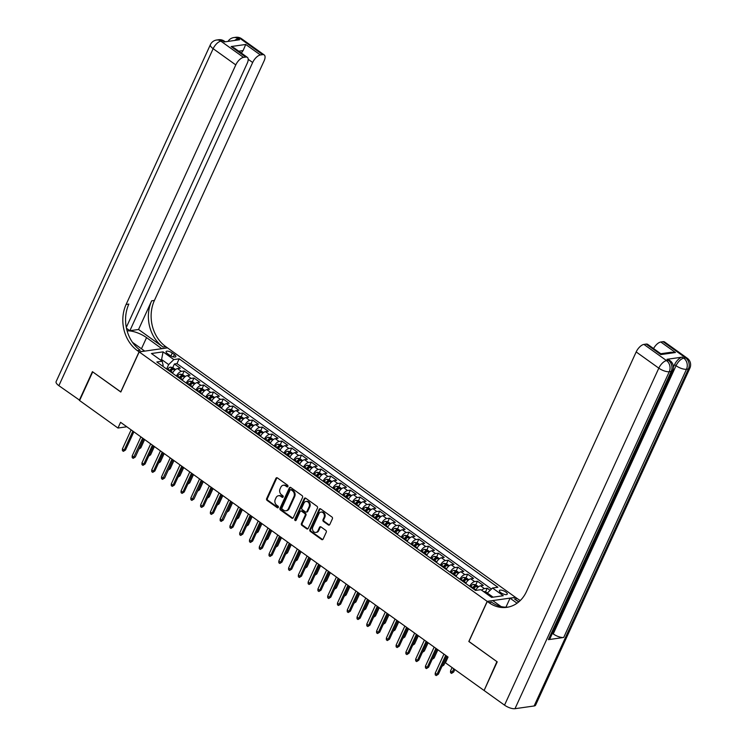 <?xml version="1.0" encoding="UTF-8"?>
<svg xmlns="http://www.w3.org/2000/svg" width="746" height="746" viewBox="0 0 746 746"><rect width="100%" height="100%" fill="white"/><g stroke="black" fill="none" stroke-linecap="round" stroke-linejoin="round"><path stroke-width="1.12" d="M287.9 486.485A0.923 0.755 -98.1 0 0 287.592 485.217L277.4 477.906A1.324 1.082 -98.1 0 0 275.927 478.345L266.648 498.598A1.324 1.082 -98.1 0 0 267.096 500.407L277.288 507.718A0.923 0.755 -98.1 0 0 278.016 506.142L276.691 505.201A4.234 3.469 -98.1 0 1 275.274 499.4L276.039 497.713A4.234 3.469 -98.1 0 1 278.519 495.717A4.234 3.469 -98.1 0 1 280.757 496.314L282.081 497.256A0.923 0.755 -98.1 0 0 282.799 495.68L281.484 494.738A4.234 3.469 -98.1 0 1 280.058 488.938L280.832 487.25A4.234 3.469 -98.1 0 1 283.303 485.254A4.234 3.469 -98.1 0 1 285.55 485.842L286.874 486.793A0.923 0.755 -98.1 0 0 287.9 486.485M505.769 592.007A4.317 1.529 24.6 0 0 499.4 590.562A4.317 1.529 24.6 0 0 500.874 592.706A4.317 1.529 24.6 0 0 507.243 594.152A4.317 1.529 24.6 0 0 505.769 592.007M328.315 524.942A1.324 1.082 -98.1 0 0 329.788 524.503L332.39 518.824A1.324 1.082 -98.1 0 0 331.942 517.015L320.621 508.893A1.324 1.082 -98.1 0 0 319.148 509.332L309.879 529.585A1.324 1.082 -98.1 0 0 310.317 531.394L321.647 539.517A1.324 1.082 -98.1 0 0 323.121 539.078L326.263 532.215A1.324 1.082 -98.1 0 0 325.815 530.397L320.966 526.928A1.324 1.082 -98.1 0 0 319.493 527.366L317.936 530.77A3.543 2.9 -98.1 0 1 315.875 532.43A3.543 2.9 -98.1 0 1 313.012 530.826A3.543 2.9 -98.1 0 1 312.807 527.086L318.906 513.752A3.543 2.9 -98.1 0 1 320.976 512.092A3.543 2.9 -98.1 0 1 323.839 513.696A3.543 2.9 -98.1 0 1 324.044 517.435L323.027 519.654A1.324 1.082 -98.1 0 0 323.466 521.473L328.315 524.942L329.079 524.839A1.324 1.082 -98.1 0 0 329.387 524.988M468.954 641.476L496.92 661.637L484.219 690.237M468.824 641.495L487.185 601.379L139.185 351.907L167.505 347.869L515.505 597.341L487.185 601.379M483.8 690.292L445.437 662.793L448.057 657.058L120.582 422.311L117.961 428.036L79.589 400.537L92.709 371.881L120.815 392.023L139.185 351.907M302.55 497.433A1.324 1.082 -98.1 0 0 302.102 495.624L290.781 487.502A1.324 1.082 -98.1 0 0 289.308 487.94L280.039 508.194A1.324 1.082 -98.1 0 0 280.477 510.003L291.807 518.125A1.324 1.082 -98.1 0 0 293.281 517.687L302.55 497.433M305.701 498.197L317.022 506.32A1.324 1.082 -98.1 0 1 317.47 508.129L308.201 528.382A1.324 1.082 -98.1 0 1 306.727 528.821L301.878 525.343A1.324 1.082 -98.1 0 1 301.431 523.533L305.198 515.318A1.324 1.082 -98.1 0 0 304.75 513.509L301.533 511.206A1.324 1.082 -98.1 0 0 300.06 511.635L296.143 520.186A0.923 0.755 -98.1 0 1 294.801 519.225L304.228 498.636A1.324 1.082 -98.1 0 1 305.701 498.197M490.141 590.319L487.222 588.23L485.571 591.83M481.674 590.254A5.39 2.434 -54.4 0 1 484.434 588.622L480.517 585.824L483.315 585.423L477.449 581.218L475.799 584.817M469.682 586.263A5.39 2.434 -54.4 0 1 474.652 581.619L470.745 578.812L473.542 578.42L467.677 574.215L466.026 577.814M459.9 579.25A5.39 2.434 -54.4 0 1 464.879 574.607L460.972 571.809L463.76 571.408L457.895 567.202L456.254 570.802M450.127 572.247A5.39 2.434 -54.4 0 1 455.107 567.603L451.19 564.797L453.988 564.405L448.122 560.199L446.472 563.799M440.354 565.235A5.39 2.434 -54.4 0 1 445.325 560.591L441.418 557.794L444.215 557.393L438.35 553.187L436.699 556.786M430.573 558.232A5.39 2.434 -54.4 0 1 435.552 553.588L431.645 550.781L434.433 550.389L428.568 546.184L426.926 549.783M420.8 551.219A5.39 2.434 -54.4 0 1 425.78 546.576L421.872 543.778L424.66 543.377L418.795 539.172L417.145 542.771M411.027 544.216A5.39 2.434 -54.4 0 1 416.007 539.572L412.09 536.766L414.888 536.374L409.022 532.168L407.372 535.768M401.255 537.204A5.39 2.434 -54.4 0 1 406.225 532.569L402.318 529.763L405.115 529.362L399.25 525.156L397.599 528.755M391.473 530.201A5.39 2.434 -54.4 0 1 396.452 525.557L392.545 522.75L395.333 522.359L389.468 518.153L387.817 521.752M381.7 523.188A5.39 2.434 -54.4 0 1 386.68 518.554L382.763 515.747L385.561 515.346L379.695 511.141L378.045 514.74M371.928 516.185A5.39 2.434 -54.4 0 1 376.898 511.542L372.991 508.735L375.788 508.343L369.923 504.137L368.272 507.737M362.146 509.173A5.39 2.434 -54.4 0 1 367.125 504.538L363.218 501.732L366.006 501.331L360.141 497.125L358.5 500.725M352.373 502.17A5.39 2.434 -54.4 0 1 357.353 497.526L353.436 494.729L356.234 494.328L350.368 490.122L348.718 493.721M342.6 495.157A5.39 2.434 -54.4 0 1 347.571 490.523L343.664 487.716L346.461 487.315L340.596 483.11L338.945 486.718M332.819 488.154A5.39 2.434 -54.4 0 1 337.798 483.511L333.891 480.713L336.679 480.312L330.814 476.107L329.173 479.706M323.046 481.142A5.39 2.434 -54.4 0 1 328.026 476.507L324.118 473.701L326.907 473.3L321.041 469.103L319.391 472.703M313.273 474.139A5.39 2.434 -54.4 0 1 318.253 469.495L314.336 466.698L317.134 466.297L311.269 462.091L309.618 465.69M303.501 467.127A5.39 2.434 -54.4 0 1 308.471 462.492L304.564 459.685L307.361 459.284L301.496 455.088L299.845 458.687M293.719 460.123A5.39 2.434 -54.4 0 1 298.698 455.48L294.791 452.682L297.579 452.281L291.714 448.076L290.073 451.675M283.946 453.111A5.39 2.434 -54.4 0 1 288.926 448.477L285.009 445.67L287.807 445.269L281.941 441.072L280.291 444.672M274.174 446.108A5.39 2.434 -54.4 0 1 279.144 441.464L275.237 438.667L278.034 438.266L272.169 434.06L270.518 437.66M264.392 439.096A5.39 2.434 -54.4 0 1 269.371 434.461L265.464 431.654L268.252 431.263L262.387 427.057L260.746 430.656M254.619 432.093A5.39 2.434 -54.4 0 1 259.599 427.449L255.682 424.651L258.48 424.25L252.614 420.045L250.964 423.644M244.847 425.089A5.39 2.434 -54.4 0 1 249.817 420.446L245.91 417.639L248.707 417.247L242.842 413.042L241.191 416.641M235.065 418.077A5.39 2.434 -54.4 0 1 240.044 413.433L236.137 410.636L238.925 410.235L233.06 406.029L231.419 409.629M225.292 411.074A5.39 2.434 -54.4 0 1 230.272 406.43L226.364 403.623L229.153 403.232L223.287 399.026L221.637 402.626M215.519 404.062A5.39 2.434 -54.4 0 1 220.499 399.418L216.582 396.62L219.38 396.219L213.515 392.014L211.864 395.613M205.747 397.058A5.39 2.434 -54.4 0 1 210.717 392.415L206.81 389.608L209.607 389.216L203.742 385.011L202.091 388.61M195.965 390.046A5.39 2.434 -54.4 0 1 200.944 385.402L197.037 382.605L199.825 382.204L193.96 377.998L192.319 381.598M186.192 383.043A5.39 2.434 -54.4 0 1 191.172 378.399L187.255 375.592L190.053 375.201L184.187 370.995L181.39 371.396A5.39 2.434 125.6 0 0 176.42 376.031M182.537 374.595L184.187 370.995M167.514 353.669L169.659 355.208A4.178 1.483 24.6 0 0 175.832 356.607A4.178 1.483 24.6 0 0 174.405 354.527L172.261 352.989A4.178 1.483 24.6 0 0 166.088 351.59A4.178 1.483 24.6 0 0 167.514 353.669M493.106 597.173L487.343 593.033L492.5 588.016L497.862 587.251L179.18 358.807L173.818 359.572L168.661 364.589L166.638 369.018M492.5 588.016L503.252 595.728L491.623 597.378L480.862 589.676L475.51 590.44L156.828 361.996L162.19 361.232L151.438 353.52L163.066 351.86L173.818 359.572M491.437 589.042L176.979 363.619L174.415 363.983L180.28 368.188L177.483 368.589A5.39 2.434 125.6 0 0 172.503 373.233M191.172 378.399L193.96 377.998M200.944 385.402L203.742 385.011M210.717 392.415L213.515 392.014M220.499 399.418L223.287 399.026M230.272 406.43L233.06 406.029M240.044 413.433L242.842 413.042M249.817 420.446L252.614 420.045M259.599 427.449L262.387 427.057M269.371 434.461L272.169 434.06M279.144 441.464L281.941 441.072M288.926 448.477L291.714 448.076M298.698 455.48L301.496 455.088M308.471 462.492L311.269 462.091M318.253 469.495L321.041 469.103M328.026 476.507L330.814 476.107M337.798 483.511L340.596 483.11M347.571 490.523L350.368 490.122M357.353 497.526L360.141 497.125M367.125 504.538L369.923 504.137M376.898 511.542L379.695 511.141M386.68 518.554L389.468 518.153M396.452 525.557L399.25 525.156M406.225 532.569L409.022 532.168M416.007 539.572L418.795 539.172M425.78 546.576L428.568 546.184M435.552 553.588L438.35 553.187M445.325 560.591L448.122 560.199M455.107 567.603L457.895 567.202M464.879 574.607L467.677 574.215M474.652 581.619L477.449 581.218M484.434 588.622L487.222 588.23M483.24 591.382L485.693 591.848L487.343 593.033L486.896 594.002M168.661 364.589L161.817 359.684L160.334 359.898M161.378 360.644L163.066 351.86M162.759 366.239L163.15 365.372L162.19 361.232M117.961 428.036L126.82 426.777M172.764 367.582L174.415 363.983M176.979 363.619L179.18 358.807M187.255 375.592A5.39 2.434 125.6 0 0 182.285 380.236M197.037 382.605A5.39 2.434 125.6 0 0 192.058 387.249M206.81 389.608A5.39 2.434 125.6 0 0 201.83 394.252M216.582 396.62A5.39 2.434 125.6 0 0 211.612 401.255M226.364 403.623A5.39 2.434 125.6 0 0 221.385 408.267M236.137 410.636A5.39 2.434 125.6 0 0 231.157 415.27M245.91 417.639A5.39 2.434 125.6 0 0 240.93 422.283M255.682 424.651A5.39 2.434 125.6 0 0 250.712 429.286M265.464 431.654A5.39 2.434 125.6 0 0 260.485 436.298M275.237 438.667A5.39 2.434 125.6 0 0 270.257 443.301M285.009 445.67A5.39 2.434 125.6 0 0 280.039 450.314M294.791 452.682A5.39 2.434 125.6 0 0 289.812 457.317M304.564 459.685A5.39 2.434 125.6 0 0 299.584 464.329M314.336 466.698A5.39 2.434 125.6 0 0 309.366 471.332M324.118 473.701A5.39 2.434 125.6 0 0 319.139 478.345M333.891 480.713A5.39 2.434 125.6 0 0 328.911 485.348M343.664 487.716A5.39 2.434 125.6 0 0 338.684 492.36M353.436 494.729A5.39 2.434 125.6 0 0 348.466 499.363M363.218 501.732A5.39 2.434 125.6 0 0 358.239 506.375M372.991 508.735A5.39 2.434 125.6 0 0 368.011 513.379M382.763 515.747A5.39 2.434 125.6 0 0 377.793 520.391M392.545 522.75A5.39 2.434 125.6 0 0 387.566 527.394M402.318 529.763A5.39 2.434 125.6 0 0 397.338 534.406M412.09 536.766A5.39 2.434 125.6 0 0 407.12 541.409M421.872 543.778A5.39 2.434 125.6 0 0 416.893 548.422M431.645 550.781A5.39 2.434 125.6 0 0 426.665 555.425M441.418 557.794A5.39 2.434 125.6 0 0 436.438 562.428M451.19 564.797A5.39 2.434 125.6 0 0 446.22 569.44M460.972 571.809A5.39 2.434 125.6 0 0 455.993 576.444M470.745 578.812A5.39 2.434 125.6 0 0 465.765 583.456M480.517 585.824A5.39 2.434 125.6 0 0 475.556 590.431M287.723 486.737A0.923 0.755 -98.1 0 1 287.639 486.681L286.315 485.739A4.234 3.469 -98.1 0 0 284.067 485.142L283.303 485.254M278.519 495.717L279.284 495.605A4.234 3.469 -98.1 0 1 281.531 496.202L282.846 497.144A0.923 0.755 -98.1 0 0 282.939 497.2M277.092 477.757A1.324 1.082 -98.1 0 0 276.691 478.233L267.413 498.487A1.324 1.082 -98.1 0 0 267.861 500.305L278.053 507.606A0.923 0.755 -98.1 0 0 278.146 507.662M290.474 487.352A1.324 1.082 -98.1 0 0 290.073 487.828L280.804 508.082A1.324 1.082 -98.1 0 0 281.242 509.9L292.572 518.013A1.324 1.082 -98.1 0 0 292.88 518.162M291.117 489.833A0.923 0.755 -98.1 0 0 290.082 490.141L281.951 507.914A0.923 0.755 -98.1 0 0 282.258 509.192L283.648 510.189A4.234 3.469 -98.1 0 0 285.895 510.777A4.234 3.469 -98.1 0 0 288.366 508.781L293.933 496.631A4.234 3.469 -98.1 0 0 292.507 490.831L291.117 489.833L291.882 489.73A0.923 0.755 -98.1 0 0 291.388 489.6L290.623 489.702M285.895 510.777L286.66 510.665A4.234 3.469 -98.1 0 0 289.131 508.679L288.366 508.781M291.882 489.73L293.271 490.728A4.234 3.469 -98.1 0 1 294.698 496.528L289.131 508.679M300.834 511.019L301.598 510.907A1.324 1.082 -98.1 0 1 302.298 511.094L305.515 513.397A1.324 1.082 -98.1 0 1 305.963 515.206L302.195 523.422A1.324 1.082 -98.1 0 0 302.643 525.24L307.492 528.709A1.324 1.082 -98.1 0 0 307.8 528.858M305.394 498.048A1.324 1.082 -98.1 0 0 304.993 498.524L295.565 519.113A0.923 0.755 -98.1 0 0 295.966 520.447M309.096 506.795A3.543 2.9 -98.1 0 0 308.891 503.056A3.543 2.9 -98.1 0 0 306.028 501.452A3.543 2.9 -98.1 0 0 303.967 503.112L301.813 507.812A1.324 1.082 -98.1 0 0 302.261 509.63L305.468 511.933A1.324 1.082 -98.1 0 0 306.942 511.495L309.096 506.795L309.86 506.683A3.543 2.9 -98.1 0 0 309.655 502.944A3.543 2.9 -98.1 0 0 306.793 501.34L306.028 501.452M306.177 512.12L306.942 512.008A1.324 1.082 -98.1 0 0 307.706 511.383L306.942 511.495M309.86 506.683L307.706 511.383M320.976 512.092L321.74 511.98A3.543 2.9 -98.1 0 1 324.603 513.584A3.543 2.9 -98.1 0 1 324.808 517.323L323.792 519.552A1.324 1.082 -98.1 0 0 324.23 521.361L329.079 524.839M315.875 532.43L316.64 532.327A3.543 2.9 -98.1 0 0 318.701 530.658L317.936 530.77M320.668 526.779A1.324 1.082 -98.1 0 0 320.258 527.254L318.701 530.658M320.314 508.744A1.324 1.082 -98.1 0 0 319.913 509.22L310.644 529.473A1.324 1.082 -98.1 0 0 311.091 531.292L322.412 539.405A1.324 1.082 -98.1 0 0 322.72 539.554M175.543 369.522L172.876 367.61L170.368 367.125A3.571 1.613 125.6 0 0 167.831 369.056L167.421 369.587M173.389 371.778A3.571 1.613 125.6 0 0 172.718 372.552L172.307 373.093M170.452 371.76L170.862 371.219A3.571 1.613 -54.4 0 1 172.764 369.522L171.589 368.683A3.571 1.613 125.6 0 0 169.687 370.38L169.277 370.921M169.929 371.377L170.265 370.921A1.818 0.821 -54.4 0 1 170.834 370.333L171.589 368.683M140.901 436.876L132.182 455.918L133.944 457.177L135.324 456.981L143.633 438.825L139.474 447.992L140.854 447.796L144.631 439.543M140.854 447.796L138.924 449.129M132.891 431.123L124.172 450.174L125.542 449.978L123.398 451.339L124.172 450.174L122.409 448.915L131.128 429.864M125.542 449.978L133.86 431.822M123.398 451.339L122.428 450.64L122.409 448.915M79.719 400.266L58.869 385.673L213.151 48.686A8.085 2.863 24.6 0 1 210.391 44.667A8.085 8.085 0 0 1 216.601 40.023A8.085 6.621 81.9 0 1 220.891 41.161L243.522 57.377A8.085 3.646 125.6 0 0 235.783 64.911L213.151 48.686A8.085 3.646 -54.4 0 1 220.891 41.161L222.812 40.881L224.276 41.935L239.578 39.752L238.114 38.699L240.025 38.428A8.085 3.646 -54.4 0 1 241.592 38.736L264.224 54.952A8.085 3.646 125.6 0 0 262.657 54.654L240.025 38.428A8.085 6.621 -98.1 0 0 235.736 37.3A8.085 8.085 0 0 1 241.592 38.736M79.3 400.322L92.42 371.667L120.852 391.93M161.817 348.68L146.561 337.621A15.162 5.371 24.6 0 0 127.128 330.944M161.854 348.587L167.402 347.804L165.743 346.61A33.701 27.602 81.9 0 1 154.422 300.433L264.103 60.874A8.085 3.646 125.6 0 0 264.224 54.952M138.551 329.48L162.982 347.002A33.701 27.602 81.9 0 1 151.671 300.825L138.551 329.48L129.86 330.72L126.466 328.287M120.721 391.958L139.082 351.832L137.423 350.648A33.701 27.602 81.9 0 1 126.102 304.471L235.783 64.911M139.082 351.832L144.631 351.049L132.462 342.321M126.288 327.419L247.224 63.279A8.085 3.646 125.6 0 0 247.346 57.358L234.291 48.005L231.12 46.55L245.742 44.462L260.401 54.971L262.657 54.654M260.401 54.971A8.085 3.646 125.6 0 0 252.661 62.505L248.194 59.307M129.86 330.72L252.661 62.505M58.869 385.673A8.085 2.863 -155.4 0 1 56.109 381.654L210.391 44.667M247.346 57.358A8.085 3.646 125.6 0 0 245.779 57.06L231.12 46.55M243.522 57.377L245.779 57.06M241.424 53.115A8.085 3.646 -54.4 0 1 243.121 50.569L238.739 51.194M137.423 350.648L140.183 350.256A33.701 27.602 81.9 0 1 128.862 304.079L126.102 304.471M245.742 44.462L243.121 50.569M673.405 367.191L674.57 364.654A8.085 3.646 -54.4 0 1 682.31 357.12L666.999 359.302A8.085 3.646 -54.4 0 1 668.565 359.609L670.029 360.663A8.085 3.646 125.6 0 0 668.472 360.355L666.999 359.302M497.218 661.851L468.917 641.56L487.287 601.444L488.947 602.637A33.701 27.602 -98.1 0 0 506.823 607.337A33.701 27.602 -98.1 0 0 526.508 591.503L636.179 351.935A8.085 3.646 -54.4 0 1 643.929 344.41L666.551 360.626L668.472 360.355A8.085 6.621 -98.1 0 1 671.186 371.443L669.274 371.713L514.982 708.7A8.085 2.863 -155.4 0 1 504.529 705.147L484.098 690.507L497.218 661.851M487.287 601.444L492.836 600.651L501.07 606.563M518.666 601.975L514.507 598.991A33.701 27.602 -98.1 0 0 519.048 601.64M517.053 603.216L510.059 598.199L515.607 597.406L517.267 598.6A33.701 27.602 -98.1 0 0 520.288 600.493M660.844 354.592L660.76 353.735L671.26 352.243L675.466 352.513L660.844 354.592L646.185 344.083L643.929 344.41M646.185 344.083A8.085 3.646 -54.4 0 1 647.742 344.391L660.797 353.744M534.117 705.977L688.409 368.981A8.085 2.863 24.6 0 0 689.891 368.151L535.609 705.138A8.085 2.863 -155.4 0 1 534.117 705.977L514.982 708.7M548.385 639.658L671.186 371.443A8.085 2.863 24.6 0 0 672.668 370.603L549.877 638.818A8.085 2.863 -155.4 0 1 548.385 639.658L563.696 637.476A8.085 2.863 -155.4 0 1 553.234 633.923L552.394 633.317M505.947 607.169L510.059 598.199M653.552 348.55A8.085 3.646 -54.4 0 1 660.797 342.004L675.466 352.513M682.31 357.12L683.774 358.173L685.686 357.903L663.054 341.677L660.797 342.004M663.054 341.677A8.085 3.646 -54.4 0 1 664.621 341.985L687.252 358.211A8.085 3.646 125.6 0 0 685.686 357.903A8.085 6.621 -98.1 0 1 688.409 368.981L686.488 369.261L563.696 637.476M488.947 602.637L491.698 602.246A33.701 27.602 -98.1 0 0 508.194 607.104M185.316 376.525L182.649 374.613L180.14 374.138A3.571 1.613 125.6 0 0 177.604 376.059L177.203 376.59M183.162 378.791A3.571 1.613 125.6 0 0 182.49 379.565L182.089 380.096M180.234 378.763L180.635 378.231A3.571 1.613 -54.4 0 1 182.537 376.525L181.362 375.686A3.571 1.613 125.6 0 0 179.46 377.392L179.059 377.924M179.702 378.39L180.047 377.933A1.818 0.821 -54.4 0 1 180.607 377.336L181.362 375.686M149.228 454.976L150.627 454.799L154.403 446.556M149.135 455.181L153.434 445.856M150.627 454.799L148.696 456.132M195.088 383.528L192.431 381.626L189.922 381.141A3.571 1.613 125.6 0 0 187.377 383.062L186.976 383.603M192.934 385.794A3.571 1.613 125.6 0 0 192.263 386.568L191.862 387.109M190.006 385.775L190.407 385.234A3.571 1.613 -54.4 0 1 192.309 383.537L191.135 382.698A3.571 1.613 125.6 0 0 189.232 384.395L188.831 384.936M189.475 385.393L189.82 384.936A1.818 0.821 -54.4 0 1 190.379 384.349L191.135 382.698M159.001 461.988L160.409 461.811L164.185 453.559M158.907 462.194L163.215 452.869M160.409 461.811L158.469 463.145M204.87 390.54L202.203 388.629L199.695 388.144A3.571 1.613 125.6 0 0 197.158 390.074L196.748 390.606M202.716 392.806A3.571 1.613 125.6 0 0 202.045 393.58L201.634 394.112M199.779 392.778L200.189 392.247A3.571 1.613 -54.4 0 1 202.082 390.54L200.916 389.701A3.571 1.613 125.6 0 0 199.014 391.408L198.604 391.939M199.247 392.405L199.592 391.948A1.818 0.821 -54.4 0 1 200.161 391.352L200.916 389.701M170.228 457.895L161.509 476.946L163.271 478.205L164.652 478.009L172.96 459.853L168.801 469.01L170.181 468.814L173.958 460.571M170.181 468.814L168.242 470.148M214.643 397.543L211.976 395.641L209.467 395.156A3.571 1.613 125.6 0 0 206.931 397.077L206.521 397.618M212.489 399.809A3.571 1.613 125.6 0 0 211.817 400.583L211.416 401.115M209.551 399.791L209.962 399.25A3.571 1.613 -54.4 0 1 211.864 397.553L210.689 396.713A3.571 1.613 125.6 0 0 208.787 398.411L208.386 398.951M209.029 399.408L209.374 398.951A1.818 0.821 -54.4 0 1 209.934 398.364L210.689 396.713M178.546 476.004L179.954 475.827L183.73 467.574M178.453 476.209L182.761 466.884M179.954 475.827L178.024 477.16M135.324 456.981L133.18 458.342L142.663 438.135M133.18 458.342L132.201 457.643L132.182 455.918M152.436 445.138L143.717 464.189L145.097 463.993L142.952 465.355L143.717 464.189L141.964 462.93L150.683 443.879M145.097 463.993L153.406 445.838M142.952 465.355L141.973 464.655L141.964 462.93M162.218 452.151L153.499 471.192L154.87 470.996L152.725 472.358L153.499 471.192L151.736 469.933L160.455 450.892M154.87 470.996L163.188 452.841M152.725 472.358L151.755 471.659L151.736 469.933M164.652 478.009L162.507 479.37L171.99 459.154M162.507 479.37L161.528 478.671L161.509 476.946M224.415 404.556L221.758 402.644L219.249 402.159A3.571 1.613 125.6 0 0 216.704 404.09L216.303 404.621M222.261 406.822A3.571 1.613 125.6 0 0 221.59 407.596L221.189 408.127M219.333 406.794L219.734 406.262A3.571 1.613 -54.4 0 1 221.637 404.556L220.462 403.717A3.571 1.613 125.6 0 0 218.559 405.423L218.158 405.955M218.802 406.421L219.147 405.964A1.818 0.821 -54.4 0 1 219.706 405.367L220.462 403.717M188.328 483.007L189.736 482.83L193.512 474.587M188.234 483.212L192.543 473.887M189.736 482.83L187.796 484.163M181.763 466.166L173.044 485.208L174.424 485.012L172.279 486.373L173.044 485.208L171.291 483.949L180.01 464.907M174.424 485.012L182.733 466.856M172.279 486.373L171.3 485.674L171.291 483.949M234.197 411.559L231.53 409.657L229.022 409.172A3.571 1.613 125.6 0 0 226.476 411.093L226.075 411.633M232.043 413.825A3.571 1.613 125.6 0 0 231.372 414.599L230.962 415.13M229.106 413.806L229.507 413.265A3.571 1.613 -54.4 0 1 231.409 411.568L230.244 410.729A3.571 1.613 125.6 0 0 228.341 412.426L227.931 412.958M228.574 413.424L228.919 412.967A1.818 0.821 -54.4 0 1 229.488 412.37L230.244 410.729M199.555 478.923L190.836 497.964L192.599 499.223L193.979 499.027L202.287 480.872L198.128 490.038L199.508 489.842L203.285 481.59M199.508 489.842L197.569 491.176M191.545 473.169L182.826 492.22L184.197 492.024L182.052 493.386L182.826 492.22L181.064 490.961L189.782 471.91M184.197 492.024L192.515 473.869M182.052 493.386L181.073 492.686L181.064 490.961M243.97 418.571L241.303 416.66L238.795 416.175A3.571 1.613 125.6 0 0 236.258 418.105L235.848 418.637M241.816 420.837A3.571 1.613 125.6 0 0 241.145 421.611L240.744 422.143M238.879 420.809L239.289 420.278A3.571 1.613 -54.4 0 1 241.191 418.571L240.016 417.732A3.571 1.613 125.6 0 0 238.114 419.439L237.713 419.97M238.356 420.427L238.692 419.979A1.818 0.821 -54.4 0 1 239.261 419.383L240.016 417.732M207.873 497.022L209.281 496.845L213.058 488.593M207.78 497.228L212.088 487.903M209.281 496.845L207.351 498.179M193.979 499.027L191.834 500.389L201.317 480.182M191.834 500.389L190.855 499.689L190.836 497.964M253.743 425.574L251.076 423.672L248.567 423.187A3.571 1.613 125.6 0 0 246.031 425.108L245.63 425.649M251.589 427.84A3.571 1.613 125.6 0 0 250.917 428.614L250.516 429.146M248.66 427.822L249.061 427.281A3.571 1.613 -54.4 0 1 250.964 425.584L249.789 424.744A3.571 1.613 125.6 0 0 247.886 426.442L247.485 426.973M248.129 427.439L248.474 426.982A1.818 0.821 -54.4 0 1 249.033 426.386L249.789 424.744M217.655 504.035L219.054 503.858L222.83 495.605M217.562 504.24L221.86 494.906M219.054 503.858L217.123 505.191M211.09 487.185L202.371 506.236L203.751 506.04L201.606 507.401L202.371 506.236L200.609 504.967L209.337 485.926M203.751 506.04L212.06 487.884M201.606 507.401L200.627 506.702L200.609 504.967M263.515 432.587L260.858 430.675L258.349 430.19A3.571 1.613 125.6 0 0 255.803 432.12L255.402 432.652M261.37 434.853A3.571 1.613 125.6 0 0 260.699 435.627L260.289 436.158M258.433 434.825L258.834 434.293A3.571 1.613 -54.4 0 1 260.736 432.587L259.561 431.748A3.571 1.613 125.6 0 0 257.668 433.454L257.258 433.986M257.902 434.442L258.247 433.995A1.818 0.821 -54.4 0 1 258.806 433.398L259.561 431.748M228.882 499.941L220.163 518.983L221.926 520.251L223.296 520.055L231.614 501.899L227.455 511.057L228.835 510.861L232.612 502.608M228.835 510.861L226.896 512.194M220.872 494.197L212.144 513.239L213.524 513.043L211.379 514.404L212.144 513.239L210.391 511.98L219.11 492.929M213.524 513.043L221.842 494.887M211.379 514.404L210.4 513.705L210.391 511.98M273.297 439.59L270.63 437.688L268.122 437.203A3.571 1.613 125.6 0 0 265.585 439.124L265.175 439.664M271.143 441.856A3.571 1.613 125.6 0 0 270.472 442.63L270.061 443.161M268.206 441.837L268.616 441.296A3.571 1.613 -54.4 0 1 270.518 439.599L269.343 438.76A3.571 1.613 125.6 0 0 267.441 440.457L267.031 440.989M267.683 441.455L268.019 440.998A1.818 0.821 -54.4 0 1 268.588 440.401L269.343 438.76M237.2 518.05L238.608 517.873L242.385 509.621M237.107 518.256L241.415 508.921M238.608 517.873L236.678 519.207M223.296 520.055L221.152 521.417L230.645 501.2M221.152 521.417L220.182 520.717L220.163 518.983M283.07 446.602L280.403 444.691L277.894 444.206A3.571 1.613 125.6 0 0 275.358 446.136L274.957 446.668M280.916 448.868A3.571 1.613 125.6 0 0 280.244 449.642L279.843 450.174M277.988 448.84L278.389 448.309A3.571 1.613 -54.4 0 1 280.291 446.602L279.116 445.763A3.571 1.613 125.6 0 0 277.214 447.469L276.813 448.001M277.456 448.458L277.801 448.01A1.818 0.821 -54.4 0 1 278.361 447.413L279.116 445.763M246.982 525.053L248.381 524.876L252.157 516.624M246.889 525.259L251.188 515.934M248.381 524.876L246.45 526.21M240.417 508.212L231.698 527.254L233.078 527.058L230.934 528.42L231.698 527.254L229.936 525.995L238.655 506.944M233.078 527.058L241.387 508.903M230.934 528.42L229.954 527.72L229.936 525.995M292.842 453.605L290.185 451.694L287.676 451.218A3.571 1.613 125.6 0 0 285.131 453.139L284.73 453.68M290.688 455.871A3.571 1.613 125.6 0 0 290.017 456.645L289.616 457.177M287.76 455.853L288.161 455.312A3.571 1.613 -54.4 0 1 290.063 453.615L288.889 452.766A3.571 1.613 125.6 0 0 286.986 454.473L286.585 455.004M287.229 455.47L287.574 455.013A1.818 0.821 -54.4 0 1 288.133 454.417L288.889 452.766M260.969 522.937L256.783 532.085L258.163 531.889L261.939 523.636M258.163 531.889L256.223 533.222M250.19 515.216L241.471 534.267L242.851 534.071L240.706 535.432L241.471 534.267L239.718 532.998L248.437 513.957M242.851 534.071L251.16 515.915M240.706 535.432L239.727 534.733L239.718 532.998M302.624 460.618L299.957 458.706L297.449 458.221A3.571 1.613 125.6 0 0 294.912 460.151L294.502 460.683M300.47 462.884A3.571 1.613 125.6 0 0 299.799 463.648L299.388 464.189M297.533 462.856L297.943 462.324A3.571 1.613 -54.4 0 1 299.836 460.618L298.67 459.778A3.571 1.613 125.6 0 0 296.768 461.485L296.358 462.016M297.001 462.473L297.346 462.026A1.818 0.821 -54.4 0 1 297.915 461.429L298.67 459.778M266.527 539.069L267.935 538.892L271.712 530.639M266.434 539.274L270.742 529.949M267.935 538.892L265.996 540.225M259.972 522.228L251.253 541.27L252.624 541.074L250.479 542.435L251.253 541.27L249.49 540.011L258.209 520.96M252.624 541.074L260.941 522.918M250.479 542.435L249.509 541.736L249.49 540.011M312.397 467.621L309.73 465.709L307.221 465.234A3.571 1.613 125.6 0 0 304.685 467.155L304.275 467.695M310.243 469.887A3.571 1.613 125.6 0 0 309.571 470.661L309.17 471.192M307.305 469.859L307.716 469.327A3.571 1.613 -54.4 0 1 309.618 467.63L308.443 466.782A3.571 1.613 125.6 0 0 306.541 468.488L306.14 469.02M306.783 469.486L307.128 469.029A1.818 0.821 -54.4 0 1 307.688 468.432L308.443 466.782M276.3 546.072L277.708 545.904L281.484 537.652M276.207 546.277L280.515 536.952L272.178 555.089L270.798 555.285L279.517 536.243M277.708 545.904L275.778 547.228M269.744 529.231L261.025 548.282L262.405 548.086L260.261 549.448L261.025 548.282L259.263 547.014L267.982 527.972M262.405 548.086L270.714 529.93M260.261 549.448L259.282 548.748L259.263 547.014M322.169 474.633L319.512 472.722L317.003 472.237A3.571 1.613 125.6 0 0 314.458 474.167L314.057 474.698M320.015 476.899A3.571 1.613 125.6 0 0 319.344 477.664L318.943 478.205M317.087 476.871L317.488 476.34A3.571 1.613 -54.4 0 1 319.391 474.633L318.216 473.794A3.571 1.613 125.6 0 0 316.313 475.491L315.912 476.032M316.556 476.489L316.901 476.041A1.818 0.821 -54.4 0 1 317.46 475.444L318.216 473.794M286.082 553.084L287.49 552.907L291.266 544.655M285.988 553.29L290.297 543.965M287.49 552.907L285.55 554.241M272.178 555.089L270.033 556.451L270.798 555.285L269.045 554.026L277.764 534.975M270.033 556.451L269.054 555.751L269.045 554.026M331.951 481.636L329.284 479.725L326.776 479.249A3.571 1.613 125.6 0 0 324.23 481.17L323.829 481.702M329.797 483.902A3.571 1.613 125.6 0 0 329.126 484.676L328.716 485.208M326.86 483.874L327.261 483.343A3.571 1.613 -54.4 0 1 329.163 481.646L327.998 480.797A3.571 1.613 125.6 0 0 326.095 482.503L325.685 483.035M326.328 483.501L326.673 483.044A1.818 0.821 -54.4 0 1 327.242 482.448L327.998 480.797M295.854 560.087L297.262 559.92L301.039 551.667M295.761 560.293L300.069 550.968M297.262 559.92L295.323 561.244M289.299 543.247L280.58 562.298L281.951 562.102L279.806 563.463L280.58 562.298L278.817 561.029L287.536 541.988M281.951 562.102L290.269 543.946M279.806 563.463L278.827 562.754L278.817 561.029M341.724 488.649L339.057 486.737L336.549 486.252A3.571 1.613 125.6 0 0 334.012 488.182L333.602 488.714M339.57 490.915A3.571 1.613 125.6 0 0 338.898 491.679L338.498 492.22M336.632 490.887L337.043 490.355A3.571 1.613 -54.4 0 1 338.945 488.649L337.77 487.809A3.571 1.613 125.6 0 0 335.868 489.507L335.467 490.047M336.11 490.504L336.446 490.057A1.818 0.821 -54.4 0 1 337.015 489.46L337.77 487.809M305.627 567.1L307.035 566.923L310.812 558.67M305.534 567.305L309.842 557.98L301.505 576.108L300.125 576.313L308.844 557.262M307.035 566.923L305.105 568.256M299.071 550.259L290.353 569.301L291.733 569.105L289.588 570.466L290.353 569.301L288.59 568.042L297.309 548.991M291.733 569.105L300.041 550.949M289.588 570.466L288.609 569.767L288.59 568.042M351.497 495.652L348.83 493.74L346.321 493.265A3.571 1.613 125.6 0 0 343.785 495.185L343.384 495.717M349.342 497.918A3.571 1.613 125.6 0 0 348.671 498.692L348.27 499.223M346.414 497.89L346.815 497.358A3.571 1.613 -54.4 0 1 348.718 495.661L347.543 494.812A3.571 1.613 125.6 0 0 345.64 496.519L345.239 497.05M345.883 497.517L346.228 497.06A1.818 0.821 -54.4 0 1 346.787 496.463L347.543 494.812M315.409 574.103L316.808 573.926L320.584 565.682M315.316 574.308L319.614 564.983M316.808 573.926L314.877 575.259M301.505 576.108L299.36 577.479L300.125 576.313L298.363 575.045L307.091 556.003M299.36 577.479L298.381 576.77L298.363 575.045M361.269 502.664L358.612 500.752L356.103 500.268A3.571 1.613 125.6 0 0 353.557 502.198L353.156 502.729M359.124 504.921A3.571 1.613 125.6 0 0 358.453 505.695L358.043 506.236M356.187 504.902L356.588 504.371A3.571 1.613 -54.4 0 1 358.49 502.664L357.315 501.825A3.571 1.613 125.6 0 0 355.422 503.522L355.012 504.063M355.655 504.52L356.001 504.072A1.818 0.821 -54.4 0 1 356.56 503.475L357.315 501.825M325.181 581.115L326.589 580.938L330.366 572.686M325.088 581.32L329.396 571.995M326.589 580.938L324.65 582.272M318.626 564.274L309.898 583.316L311.278 583.12L309.133 584.482L309.898 583.316L308.145 582.057L316.863 563.006M311.278 583.12L319.586 564.964M309.133 584.482L308.154 583.782L308.145 582.057M371.051 509.667L368.384 507.756L365.876 507.28A3.571 1.613 125.6 0 0 363.339 509.201L362.929 509.732M368.897 511.933A3.571 1.613 125.6 0 0 368.226 512.707L367.815 513.239M365.96 511.905L366.37 511.374A3.571 1.613 -54.4 0 1 368.272 509.667L367.097 508.828A3.571 1.613 125.6 0 0 365.195 510.534L364.785 511.066M365.437 511.532L365.773 511.075A1.818 0.821 -54.4 0 1 366.342 510.478L367.097 508.828M334.954 588.118L336.362 587.941L340.139 579.698M334.861 588.324L339.169 578.999L330.832 597.136L329.452 597.332L338.171 578.281M336.362 587.941L334.432 589.275M328.399 571.277L319.68 590.319L321.05 590.123L318.906 591.494L319.68 590.319L317.917 589.06L326.636 570.019M321.05 590.123L329.368 571.977M318.906 591.494L317.936 590.785L317.917 589.06M380.824 516.68L378.157 514.768L375.648 514.283A3.571 1.613 125.6 0 0 373.112 516.213L372.711 516.745M378.67 518.936A3.571 1.613 125.6 0 0 377.998 519.71L377.597 520.251M375.742 518.918L376.143 518.386A3.571 1.613 -54.4 0 1 378.045 516.68L376.87 515.84A3.571 1.613 125.6 0 0 374.968 517.538L374.567 518.078M375.21 518.535L375.555 518.088A1.818 0.821 -54.4 0 1 376.115 517.491L376.87 515.84M344.736 595.131L346.135 594.954L349.911 586.701M344.633 595.336L348.941 586.011M346.135 594.954L344.204 596.287M330.832 597.136L328.688 598.497L329.452 597.332L327.69 596.073L336.409 577.022M328.688 598.497L327.708 597.798L327.69 596.073M390.596 523.683L387.939 521.771L385.43 521.295A3.571 1.613 125.6 0 0 382.885 523.216L382.484 523.748M388.442 525.949A3.571 1.613 125.6 0 0 387.771 526.723L387.37 527.254M385.514 525.921L385.915 525.389A3.571 1.613 -54.4 0 1 387.817 523.683L386.642 522.843A3.571 1.613 125.6 0 0 384.74 524.55L384.339 525.081M384.983 525.548L385.328 525.091A1.818 0.821 -54.4 0 1 385.887 524.494L386.642 522.843M354.509 602.134L355.917 601.957L359.693 593.713M354.415 602.339L358.723 593.014M355.917 601.957L353.977 603.29M347.944 585.293L339.225 604.335L340.605 604.139L338.46 605.5L339.225 604.335L337.472 603.076L346.191 584.034M340.605 604.139L348.914 585.992M338.46 605.5L337.481 604.801L337.472 603.076M400.378 530.695L397.711 528.783L395.203 528.299A3.571 1.613 125.6 0 0 392.666 530.229L392.256 530.76M398.224 532.952A3.571 1.613 125.6 0 0 397.553 533.726L397.142 534.267M395.287 532.933L395.697 532.392A3.571 1.613 -54.4 0 1 397.59 530.695L396.424 529.856A3.571 1.613 125.6 0 0 394.522 531.553L394.112 532.094M394.755 532.551L395.1 532.094A1.818 0.821 -54.4 0 1 395.669 531.506L396.424 529.856M364.281 609.146L365.689 608.969L369.466 600.716M364.188 609.351L368.496 600.026L360.159 618.154L358.779 618.35L367.498 599.308M365.689 608.969L363.75 610.303M357.726 592.296L349.007 611.347L350.378 611.151L348.233 612.513L349.007 611.347L347.244 610.088L355.963 591.037M350.378 611.151L358.695 592.995M348.233 612.513L347.263 611.813L347.244 610.088M410.151 537.698L407.484 535.787L404.975 535.311A3.571 1.613 125.6 0 0 402.439 537.232L402.029 537.763M407.997 539.964A3.571 1.613 125.6 0 0 407.325 540.738L406.924 541.27M405.059 539.936L405.47 539.405A3.571 1.613 -54.4 0 1 407.372 537.698L406.197 536.859A3.571 1.613 125.6 0 0 404.295 538.565L403.894 539.097M404.537 539.563L404.882 539.106A1.818 0.821 -54.4 0 1 405.442 538.509L406.197 536.859M378.269 607.03L374.082 616.168L375.462 615.972L379.238 607.729M375.462 615.972L373.532 617.306M360.159 618.154L358.015 619.516L358.779 618.35L357.017 617.091L365.736 598.05M358.015 619.516L357.036 618.816L357.017 617.091M419.923 544.701L417.266 542.799L414.757 542.314A3.571 1.613 125.6 0 0 412.212 544.235L411.811 544.776M417.769 546.967A3.571 1.613 125.6 0 0 417.098 547.741L416.697 548.282M414.841 546.949L415.242 546.408A3.571 1.613 -54.4 0 1 417.145 544.711L415.97 543.871A3.571 1.613 125.6 0 0 414.067 545.568L413.666 546.109M414.31 546.566L414.655 546.109A1.818 0.821 -54.4 0 1 415.214 545.522L415.97 543.871M383.836 623.162L385.244 622.985L389.02 614.732M383.742 623.367L388.051 614.042M385.244 622.985L383.304 624.318M429.705 551.714L427.038 549.802L424.53 549.317A3.571 1.613 125.6 0 0 421.984 551.247L421.583 551.779M427.551 553.98A3.571 1.613 125.6 0 0 426.88 554.754L426.47 555.285M424.614 553.952L425.015 553.42A3.571 1.613 -54.4 0 1 426.917 551.714L425.752 550.874A3.571 1.613 125.6 0 0 423.849 552.581L423.439 553.112M424.082 553.579L424.427 553.122A1.818 0.821 -54.4 0 1 424.996 552.525L425.752 550.874M393.608 630.165L395.016 629.988L398.793 621.744M393.515 630.37L397.823 621.045L389.487 639.182L388.106 639.378L396.825 620.327M395.016 629.988L393.077 631.321M439.478 558.717L436.811 556.814L434.303 556.33A3.571 1.613 125.6 0 0 431.766 558.25L431.356 558.791M437.324 560.983A3.571 1.613 125.6 0 0 436.652 561.757L436.251 562.288M434.386 560.964L434.797 560.423A3.571 1.613 -54.4 0 1 436.699 558.726L435.524 557.887A3.571 1.613 125.6 0 0 433.622 559.584L433.221 560.125M433.864 560.582L434.2 560.125A1.818 0.821 -54.4 0 1 434.769 559.537L435.524 557.887M407.596 628.057L403.409 637.196L404.789 637L408.566 628.747M404.789 637L402.859 638.334M377.271 606.312L368.552 625.362L369.932 625.167L367.787 626.528L368.552 625.362L366.799 624.104L375.518 605.053M369.932 625.167L378.241 607.011M367.787 626.528L366.808 625.829L366.799 624.104M387.053 613.324L378.334 632.366L379.705 632.17L377.56 633.531L378.334 632.366L376.571 631.107L385.29 612.065M379.705 632.17L388.023 614.014M377.56 633.531L376.581 632.832L376.571 631.107M389.487 639.182L387.342 640.544L388.106 639.378L386.344 638.119L395.063 619.068M387.342 640.544L386.363 639.844L386.344 638.119M449.251 565.729L446.584 563.817L444.075 563.333A3.571 1.613 125.6 0 0 441.539 565.263L441.138 565.794M447.096 567.995A3.571 1.613 125.6 0 0 446.425 568.769L446.024 569.301M444.168 567.967L444.569 567.436A3.571 1.613 -54.4 0 1 446.472 565.729L445.297 564.89A3.571 1.613 125.6 0 0 443.394 566.596L442.993 567.128M443.637 567.594L443.982 567.137A1.818 0.821 -54.4 0 1 444.541 566.54L445.297 564.89M413.163 644.18L414.562 644.003L418.338 635.76M413.07 644.385L417.368 635.06M414.562 644.003L412.631 645.337M406.598 627.339L397.879 646.381L399.259 646.185L397.114 647.547L397.879 646.381L396.117 645.122L404.845 626.081M399.259 646.185L407.568 628.029M397.114 647.547L396.135 646.847L396.117 645.122M459.023 572.732L456.365 570.83L453.857 570.345A3.571 1.613 125.6 0 0 451.311 572.266L450.91 572.807M456.878 574.998A3.571 1.613 125.6 0 0 456.207 575.772L455.797 576.304M453.941 574.98L454.342 574.439A3.571 1.613 -54.4 0 1 456.244 572.742L455.069 571.902A3.571 1.613 125.6 0 0 453.176 573.599L452.766 574.131M453.409 574.597L453.755 574.14A1.818 0.821 -54.4 0 1 454.314 573.543L455.069 571.902M422.935 651.193L424.343 651.016L428.12 642.763M422.842 651.398L427.15 642.064M424.343 651.016L422.404 652.349M416.38 634.342L407.652 653.393L409.032 653.198L406.887 654.559L407.652 653.393L405.899 652.135L414.617 633.084M409.032 653.198L417.34 635.042M406.887 654.559L405.908 653.86L405.899 652.135M468.805 579.745L466.138 577.833L463.63 577.348A3.571 1.613 125.6 0 0 461.093 579.278L460.683 579.81M466.651 582.011A3.571 1.613 125.6 0 0 465.98 582.785L465.569 583.316M463.714 581.983L464.124 581.451A3.571 1.613 -54.4 0 1 466.026 579.745L464.851 578.905A3.571 1.613 125.6 0 0 462.949 580.612L462.539 581.143M463.191 581.6L463.527 581.153A1.818 0.821 -54.4 0 1 464.096 580.556L464.851 578.905M436.923 649.076L432.736 658.214L434.116 658.019L437.893 649.766M434.116 658.019L432.176 659.352M426.152 641.355L417.434 660.397L418.804 660.201L416.66 661.562L417.434 660.397L415.671 659.138L424.39 640.096M418.804 660.201L427.122 642.045M416.66 661.562L415.69 660.863L415.671 659.138M478.578 586.748L475.911 584.845L473.402 584.36A3.571 1.613 125.6 0 0 470.866 586.281L470.465 586.822M476.424 589.014A3.571 1.613 125.6 0 0 475.752 589.788L475.351 590.319M473.496 588.995L473.897 588.454A3.571 1.613 -54.4 0 1 475.799 586.757L474.624 585.918A3.571 1.613 125.6 0 0 472.722 587.615L472.321 588.146M472.964 588.613L473.309 588.156A1.818 0.821 -54.4 0 1 473.869 587.559L474.624 585.918M442.49 665.208L443.889 665.031L447.665 656.778M442.387 665.413L446.695 656.079M443.889 665.031L441.958 666.365M435.925 648.358L427.206 667.409L428.586 667.213L426.442 668.575L427.206 667.409L425.444 666.141L434.163 647.099M428.586 667.213L436.895 649.057M426.442 668.575L425.462 667.875L425.444 666.141M453.671 672.034L451.526 673.396L450.547 672.696L450.528 670.971L452.29 672.23L453.671 672.034L454.818 669.516M451.526 673.396L453.848 668.826M450.528 670.971L452.095 667.558M445.698 655.37L436.979 674.412L438.359 674.216L436.214 675.578L436.979 674.412L435.226 673.153L443.945 654.102M438.359 674.216L446.668 656.06M436.214 675.578L435.235 674.878L435.226 673.153M181.39 371.396L177.483 368.589M170.899 355.954L172.261 352.989M173.333 356.886L174.405 354.527M286.315 485.739L285.55 485.842M282.846 497.144L282.081 497.256M281.531 496.202L280.757 496.314M278.053 507.606L277.288 507.718M267.861 500.305L267.096 500.407M267.413 498.487L266.648 498.598M276.691 478.233L275.927 478.345M287.639 486.681L286.874 486.793M292.572 518.013L291.807 518.125M281.242 509.9L280.477 510.003M280.804 508.082L280.039 508.194M290.073 487.828L289.308 487.94M294.698 496.528L293.933 496.631M293.271 490.728L292.507 490.831M307.492 528.709L306.727 528.821M302.643 525.24L301.878 525.343M302.195 523.422L301.431 523.533M305.963 515.206L305.198 515.318M305.515 513.397L304.75 513.509M302.298 511.094L301.533 511.206M295.565 519.113L294.801 519.225M304.993 498.524L304.228 498.636M324.23 521.361L323.466 521.473M323.792 519.552L323.027 519.654M324.808 517.323L324.044 517.435M320.258 527.254L319.493 527.366M322.412 539.405L321.647 539.517M311.091 531.292L310.317 531.394M310.644 529.473L309.879 529.585M319.913 509.22L319.148 509.332M174.732 370.221L170.433 367.135M169.687 370.38L167.831 369.056M172.718 372.552L170.862 371.219M162.982 347.002L165.743 346.61M151.671 300.825L154.422 300.433M234.766 40.443A8.085 3.646 -54.4 0 1 238.114 38.699A8.085 6.621 81.9 0 0 233.824 37.57A8.085 8.085 0 0 0 228.043 41.394M224.369 41.189A8.085 8.085 0 0 0 218.522 39.752A8.085 6.621 -98.1 0 1 222.812 40.881A8.085 3.646 -54.4 0 1 224.369 41.189L225.227 41.804M141.451 348.764L146.561 337.621M514.507 598.991L517.267 598.6M504.529 705.147L658.811 368.16L636.179 351.935M553.234 633.923L676.035 365.708L674.57 364.654M658.811 368.16A8.085 2.863 24.6 0 0 669.274 371.713A8.085 6.621 81.9 0 0 666.551 360.626A8.085 3.646 125.6 0 0 658.811 368.16M676.035 365.708A8.085 2.863 24.6 0 0 686.488 369.261A8.085 6.621 81.9 0 0 683.774 358.173A8.085 3.646 125.6 0 0 676.035 365.708M184.504 377.224L180.206 374.147M179.46 377.392L177.604 376.059M182.49 379.565L180.635 378.231M194.277 384.237L189.978 381.15M189.232 384.395L187.377 383.062M192.263 386.568L190.407 385.234M204.05 391.24L199.76 388.162M199.014 391.408L197.158 390.074M202.045 393.58L200.189 392.247M213.832 398.243L209.533 395.166M208.787 398.411L206.931 397.077M211.817 400.583L209.962 399.25M223.604 405.255L219.305 402.178M218.559 405.423L216.704 404.09M221.59 407.596L219.734 406.262M233.377 412.258L229.087 409.181M228.341 412.426L226.476 411.093M231.372 414.599L229.507 413.265M243.159 419.271L238.86 416.193M238.114 419.439L236.258 418.105M241.145 421.611L239.289 420.278M252.931 426.274L248.632 423.196M247.886 426.442L246.031 425.108M250.917 428.614L249.061 427.281M262.704 433.286L258.405 430.209M257.668 433.454L255.803 432.12M260.699 435.627L258.834 434.293M272.486 440.289L268.187 437.212M267.441 440.457L265.585 439.124M270.472 442.63L268.616 441.296M282.258 447.302L277.96 444.224M277.214 447.469L275.358 446.136M280.244 449.642L278.389 448.309M292.031 454.305L287.732 451.227M286.986 454.473L285.131 453.139M290.017 456.645L288.161 455.312M301.804 461.317L297.514 458.23M296.768 461.485L294.912 460.151M299.799 463.648L297.943 462.324M311.586 468.32L307.287 465.243M306.541 468.488L304.685 467.155M309.571 470.661L307.716 469.327M321.358 475.333L317.059 472.246M316.313 475.491L314.458 474.167M319.344 477.664L317.488 476.34M331.131 482.336L326.841 479.258M326.095 482.503L324.23 481.17M329.126 484.676L327.261 483.343M340.913 489.348L336.614 486.261M335.868 489.507L334.012 488.182M338.898 491.679L337.043 490.355M350.685 496.351L346.386 493.274M345.64 496.519L343.785 495.185M348.671 498.692L346.815 497.358M360.458 503.363L356.159 500.277M355.422 503.522L353.557 502.198M358.453 505.695L356.588 504.371M370.24 510.367L365.941 507.289M365.195 510.534L363.339 509.201M368.226 512.707L366.37 511.374M380.012 517.379L375.714 514.292M374.968 517.538L373.112 516.213M377.998 519.71L376.143 518.386M389.785 524.382L385.486 521.305M384.74 524.55L382.885 523.216M387.771 526.723L385.915 525.389M399.558 531.394L395.268 528.308M394.522 531.553L392.666 530.229M397.553 533.726L395.697 532.392M409.34 538.398L405.041 535.32M404.295 538.565L402.439 537.232M407.325 540.738L405.47 539.405M419.112 545.41L414.813 542.323M414.067 545.568L412.212 544.235M417.098 547.741L415.242 546.408M428.885 552.413L424.595 549.336M423.849 552.581L421.984 551.247M426.88 554.754L425.015 553.42M438.667 559.416L434.368 556.339M433.622 559.584L431.766 558.25M436.652 561.757L434.797 560.423M448.439 566.428L444.14 563.351M443.394 566.596L441.539 565.263M446.425 568.769L444.569 567.436M458.212 573.432L453.913 570.354M453.176 573.599L451.311 572.266M456.207 575.772L454.342 574.439M467.994 580.444L463.695 577.367M462.949 580.612L461.093 579.278M465.98 582.785L464.124 581.451M477.766 587.447L473.468 584.37M472.722 587.615L470.866 586.281M475.752 589.788L473.897 588.454M233.824 37.57L235.736 37.3M216.601 40.023L218.522 39.752M672.668 370.603A8.085 8.085 0 0 0 670.029 360.663M689.891 368.151A8.085 8.085 0 0 0 687.252 358.211"/></g></svg>
